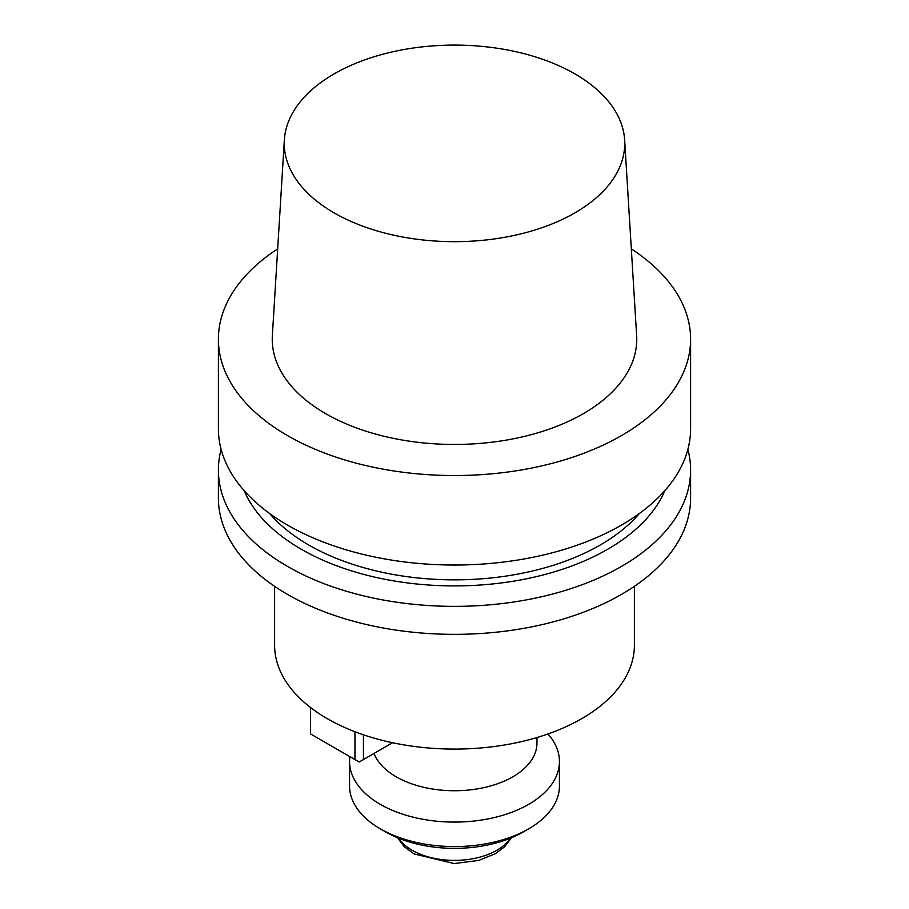 <?xml version="1.0" encoding="UTF-8"?>
<svg xmlns="http://www.w3.org/2000/svg" width="909" height="909" viewBox="0 0 909 909"><rect width="100%" height="100%" fill="white"/><g stroke="black" fill="none" stroke-linecap="round" stroke-linejoin="round"><path stroke-width="1.36" d="M287.551 435.616A236.101 136.316 0 0 0 544.855 465.158A236.101 136.316 0 0 0 690.601 339.227A236.101 136.316 0 0 0 631.323 248.896A236.101 136.316 0 0 1 690.601 339.227A236.101 136.316 0 0 1 544.855 465.158A236.101 136.316 0 0 1 287.551 435.616A236.101 136.316 0 0 1 218.399 339.227A236.101 136.316 0 0 0 287.551 435.616M277.677 248.896A236.101 136.316 0 0 0 218.399 339.227A236.101 136.316 0 0 1 277.677 248.896M287.551 525.107A236.101 136.316 0 0 0 544.855 554.649A236.101 136.316 0 0 0 690.601 428.707L690.601 339.227L690.601 428.707A236.101 136.316 0 0 1 544.855 554.649A236.101 136.316 0 0 1 287.551 525.107A236.101 136.316 0 0 1 218.399 428.707A236.101 136.316 0 0 0 287.551 525.107M325.627 413.629A182.255 105.228 0 0 0 527.22 435.706A182.255 105.228 0 0 0 636.641 335.501A182.255 105.228 0 0 1 527.22 435.706A182.255 105.228 0 0 1 325.627 413.629A182.255 105.228 0 0 1 272.359 335.501A182.255 105.228 0 0 0 325.627 413.629M574.874 73.879A170.244 98.286 180 0 1 624.631 139.895A170.244 98.286 180 0 1 454.5 241.669A170.244 98.286 180 0 1 284.369 139.895A170.244 98.286 180 0 1 392.154 51.927A170.244 98.286 180 0 1 574.874 73.879A170.244 98.286 180 0 1 624.631 139.895A170.244 98.286 180 0 1 454.5 241.669A170.244 98.286 180 0 1 284.369 139.895A170.244 98.286 180 0 1 392.154 51.927A170.244 98.286 180 0 1 574.874 73.879M308.753 545.002A206.127 118.999 180 0 1 269.666 513.528A206.127 118.999 180 0 0 308.753 545.002A206.127 118.999 180 0 0 639.334 513.528A206.127 118.999 180 0 1 308.753 545.002M301.345 549.286A216.603 125.056 180 0 1 244.101 490.565A216.603 125.056 180 0 0 301.345 549.286A216.603 125.056 180 0 0 512.846 581.283A216.603 125.056 180 0 0 664.899 490.565A216.603 125.056 180 0 1 512.846 581.283A216.603 125.056 180 0 1 301.345 549.286M687.874 449.387A236.101 136.316 180 0 1 690.601 470.055A236.101 136.316 180 0 1 544.855 595.986A236.101 136.316 180 0 1 287.551 566.443A236.101 136.316 180 0 1 218.399 470.055A236.101 136.316 180 0 1 221.126 449.387A236.101 136.316 180 0 0 218.399 470.055A236.101 136.316 180 0 0 287.551 566.443A236.101 136.316 180 0 0 544.855 595.986A236.101 136.316 180 0 0 690.601 470.055A236.101 136.316 180 0 0 687.874 449.387M287.551 594.429A236.101 136.316 0 0 0 544.855 623.972A236.101 136.316 0 0 0 690.601 498.041L690.601 470.055L690.601 498.041A236.101 136.316 0 0 1 544.855 623.972A236.101 136.316 0 0 1 287.551 594.429A236.101 136.316 0 0 1 218.399 498.041A236.101 136.316 0 0 0 287.551 594.429M327.297 718.667A179.891 103.853 180 0 1 274.609 645.22A179.891 103.853 180 0 0 327.297 718.667A179.891 103.853 180 0 0 523.345 741.176A179.891 103.853 180 0 0 634.391 645.22A179.891 103.853 180 0 1 523.345 741.176A179.891 103.853 180 0 1 327.297 718.667M396.199 776.797A82.446 47.598 180 0 1 374.008 753.447A82.446 47.598 180 0 0 396.199 776.797A82.446 47.598 180 0 0 486.054 787.126A82.446 47.598 180 0 0 536.946 743.142A82.446 47.598 180 0 1 486.054 787.126A82.446 47.598 180 0 1 396.199 776.797M363.43 734.79L363.43 759.56L392.574 742.733L359.191 762.003L363.43 759.56L363.43 734.79M354.942 759.56L354.942 731.722L354.942 759.56L359.191 762.003L310.526 733.915L354.942 759.56M310.526 707.486L310.526 733.915L310.526 707.486M349.567 785.978A104.933 60.585 0 0 0 380.303 828.826A104.933 60.585 0 0 0 528.697 828.826A104.933 60.585 0 0 0 559.433 785.978L559.433 761.503A104.933 60.585 180 0 1 454.5 822.088A104.933 60.585 180 0 1 349.567 761.503A104.933 60.585 180 0 1 349.897 756.652A104.933 60.585 180 0 0 349.567 761.503A104.933 60.585 180 0 0 454.5 822.088A104.933 60.585 180 0 0 559.433 761.503A104.933 60.585 180 0 0 547.968 733.961A104.933 60.585 180 0 1 559.433 761.503L559.433 785.978A104.933 60.585 0 0 1 528.697 828.826A104.933 60.585 0 0 1 380.303 828.826A104.933 60.585 0 0 1 349.567 785.978L349.567 761.503L349.567 785.978M523.402 831.883A97.445 56.256 180 0 1 385.598 831.883L380.303 828.826L385.598 831.883A97.445 56.256 180 0 0 523.402 831.883L528.697 828.826L523.402 831.883M398.506 838.143A59.96 34.622 0 0 0 412.095 850.245A59.96 34.622 0 0 0 510.494 838.143A59.96 34.622 0 0 1 412.095 850.245A59.96 34.622 0 0 1 398.506 838.143M218.399 428.707L218.399 339.227L218.399 428.707M284.369 139.895L272.359 335.501L284.369 139.895M624.631 139.895L636.641 335.501L624.631 139.895M218.399 498.041L218.399 470.055L218.399 498.041M274.609 586.328L274.609 645.22L274.609 586.328M634.391 586.328L634.391 645.22L634.391 586.328M536.946 743.142L536.946 737.529L536.946 743.142M397.494 837.723L404.244 846.677L414.118 853.937L454.182 863.55L478.748 860.425L495.132 853.801L504.665 846.768L511.506 837.723L504.665 846.768L495.132 853.801L478.748 860.425L454.182 863.55L414.118 853.937L404.244 846.677L397.494 837.723"/></g></svg>
